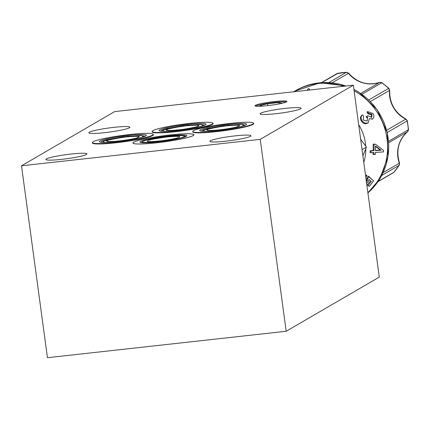 <?xml version="1.0" encoding="UTF-8"?>
<svg xmlns="http://www.w3.org/2000/svg" width="430" height="430" viewBox="0 0 430 430"><rect width="100%" height="100%" fill="white"/><g stroke="black" fill="none" stroke-linecap="round" stroke-linejoin="round"><path stroke-width="0.64" d="M286.187 331.267L47.445 357.701L21.5 165.797L114.6 111.617L353.342 85.183L379.287 277.087L286.187 331.267L260.236 139.363L353.342 85.183M21.5 165.797L260.236 139.363M70.982 154.048A20.71 2.069 172.3 0 1 86.957 153.918A20.71 2.069 172.3 0 1 66.715 158.74A20.71 2.069 172.3 0 1 45.913 159.465A20.71 2.069 172.3 0 1 70.982 154.048M285.133 108.403A20.71 2.069 172.3 0 1 301.108 108.269A20.71 2.069 172.3 0 1 280.86 113.095A20.71 2.069 172.3 0 1 260.064 113.821A20.71 2.069 172.3 0 1 285.133 108.403M234.963 135.891A20.71 2.069 172.3 0 1 250.943 135.762A20.71 2.069 172.3 0 1 230.695 140.588A20.71 2.069 172.3 0 1 209.894 141.309A20.71 2.069 172.3 0 1 234.963 135.891M113.912 127.355A20.71 2.069 172.3 0 1 129.892 127.226A20.71 2.069 172.3 0 1 109.645 132.053A20.71 2.069 172.3 0 1 88.843 132.779A20.71 2.069 172.3 0 1 113.912 127.355M153.29 134.44A30.815 3.08 172.3 0 1 153.451 134.697A30.815 3.08 172.3 0 1 123.324 141.878A30.815 3.08 172.3 0 1 92.375 142.953A30.815 3.08 172.3 0 1 92.461 142.663M212.979 123.34A30.815 3.08 172.3 0 1 213.135 123.598A30.815 3.08 172.3 0 1 183.013 130.779A30.815 3.08 172.3 0 1 152.064 131.854A30.815 3.08 172.3 0 1 152.15 131.564M253.609 123.329A30.815 3.08 172.3 0 1 253.77 123.587A30.815 3.08 172.3 0 1 223.643 130.768A30.815 3.08 172.3 0 1 192.694 131.849A30.815 3.08 172.3 0 1 192.78 131.558M170.194 134.945A30.815 3.08 172.3 0 1 193.968 134.751A30.815 3.08 172.3 0 1 163.846 141.932A30.815 3.08 172.3 0 1 132.897 143.007A30.815 3.08 172.3 0 1 170.194 134.945M274.469 101.539A16.136 1.612 172.3 0 1 286.912 101.437A16.136 1.612 172.3 0 1 271.142 105.2A16.136 1.612 172.3 0 1 254.936 105.764A16.136 1.612 172.3 0 1 274.469 101.539M331.987 82.823L348.676 73.256M379.744 82.415L379.539 82.474A2.494 2.413 59.8 0 1 381.7 82.78L361.952 94.272M360.732 93.418L379.539 82.474A28.944 27.993 -120.2 0 1 348.386 73.283A2.494 2.413 -120.2 0 0 346.387 72.364L348.665 73.245C357.421 82.818 367.741 85.876 379.625 82.436L381.7 82.78A59.883 57.921 -120.2 0 1 388.677 88.36L389.494 90.429A28.944 27.993 -120.2 0 0 405.769 119.148L407.328 120.792L387.247 132.478M338.05 73.261L321.715 82.63M377.991 181.643L393.235 172.774A2.494 2.413 -120.2 0 0 393.805 172.312L399.228 165.249L381.727 175.478M388.709 142.685L407.473 131.768A28.944 27.993 -120.2 0 0 399.33 163.185L399.233 165.249M393.235 172.774L394.014 172.07M388.602 141.233L408.323 129.758A2.494 2.413 -120.2 0 1 407.473 131.768L407.613 131.639M386.699 130.242L405.769 119.148A2.494 2.413 59.8 0 1 407.124 120.911A59.883 57.921 -120.2 0 1 408.323 129.758L407.543 131.72C398.476 140.126 395.793 150.538 399.502 162.954M375.39 150.398L380.265 150.075L375.471 146.447M381.066 150.263L375.476 146.017L375.385 150.64L381.066 150.263L380.265 150.075M373.89 154.542L375.309 154.451L375.352 152.451L383.512 151.914L383.544 150.435L375.514 144.227L374.095 144.324L373.966 150.731L370.956 150.93L370.918 152.747L373.933 152.548L373.89 154.542L373.004 154.332L373.1 152.354M309.181 90.074L309.095 88.612L307.998 88.919L307.068 90.305M363.162 120.034L363.646 116.24L362.458 114.842C360.791 116.471 360.662 118.438 362.071 120.739C363.855 123.152 365.903 123.802 368.209 122.69L369.305 118.653L372.616 118.927C374.207 117.465 374.326 115.654 372.977 113.488L367.709 111.606L368.494 113.273L371.918 114.235L371.697 117.282L367.973 115.761L366.704 116.353L367.569 117.32L367.204 121.034L363.162 120.034M365.79 177.251L367.016 175.762L365.554 175.504M366.602 183.255L368.144 181.858L369.015 179.45L371.3 181.39L368.037 185.669L369.392 186.34L373.573 180.847L369.069 176.983L367.8 178.396L367.241 180.847L366.392 181.723M370.918 152.747L370.085 152.553L370.149 150.742L373.165 150.543L373.186 144.109L375.514 144.227M370.956 150.93L370.149 150.742M373.966 150.731L373.165 150.543M374.095 144.324L373.186 144.109M343.57 86.269A62.877 60.818 -120.2 0 0 317.856 83.554A62.877 60.818 -120.2 0 0 294.614 91.208A62.877 60.818 -120.2 0 0 293.631 91.794M367.86 192.575A62.877 60.818 -120.2 0 0 375.137 184.637A62.877 60.818 -120.2 0 0 354.105 90.837M309.095 88.612L309.659 90.02M368.365 122.582L367.532 123.179C365.247 124.275 363.221 123.609 361.453 121.179C360.023 118.895 360.13 116.944 361.775 115.326L362.458 114.842M362.071 120.739L361.453 121.179M367.532 123.179L368.209 122.69M367.569 117.32L366.951 117.761L366.086 116.793L366.704 116.353M371.321 117.508L371.305 114.676L367.854 113.73L367.037 112.085L367.709 111.606M371.918 114.235L371.305 114.676M368.494 113.273L367.854 113.73M372.616 118.927L371.955 119.395M367.016 175.762L366.355 174.876M366.43 180.326L367.188 177.574L368.413 176.106L373.573 180.847M367.241 180.847L366.65 180.052M367.8 178.396L367.188 177.574M369.069 176.983L368.413 176.106M368.037 185.669L367.413 184.83L370.569 180.767M360.662 139.325L366.462 147.081L362.898 155.87M366.462 147.081L362.055 149.645M158.229 141.911A23.704 2.37 -7.7 0 0 186.921 135.703A23.704 2.37 -7.7 0 0 163.115 136.536A23.704 2.37 -7.7 0 0 139.944 142.056A23.704 2.37 -7.7 0 0 158.229 141.911M217.978 130.376A23.704 2.37 -7.7 0 0 246.669 124.173A23.704 2.37 -7.7 0 0 222.864 125.001A23.704 2.37 -7.7 0 0 199.692 130.526A23.704 2.37 -7.7 0 0 217.978 130.376M177.348 130.387A23.704 2.37 -7.7 0 0 206.04 124.184A23.704 2.37 -7.7 0 0 182.234 125.012A23.704 2.37 -7.7 0 0 159.057 130.532A23.704 2.37 -7.7 0 0 177.348 130.387M117.659 141.486A23.704 2.37 -7.7 0 0 146.35 135.278A23.704 2.37 -7.7 0 0 122.545 136.111A23.704 2.37 -7.7 0 0 99.373 141.631A23.704 2.37 -7.7 0 0 117.659 141.486M278.984 103.926L278.796 102.523L267.659 103.754L267.906 105.603M267.659 103.754L259.897 105.646L262.332 106.124M279.65 103.797L282.171 103.178L278.796 102.523M156.697 142.803A30.691 3.069 172.3 0 1 133.02 142.991A30.691 3.069 172.3 0 1 163.018 135.842A30.691 3.069 172.3 0 1 193.844 134.767A30.691 3.069 172.3 0 1 156.697 142.803M216.446 131.268A30.691 3.069 172.3 0 1 192.764 131.462A30.691 3.069 172.3 0 1 222.767 124.308A30.691 3.069 172.3 0 1 253.593 123.238A30.691 3.069 172.3 0 1 216.446 131.268M175.816 131.279A30.691 3.069 172.3 0 1 152.134 131.472A30.691 3.069 172.3 0 1 182.137 124.318A30.691 3.069 172.3 0 1 212.963 123.243A30.691 3.069 172.3 0 1 175.816 131.279M116.127 142.378A30.691 3.069 172.3 0 1 92.45 142.566A30.691 3.069 172.3 0 1 122.448 135.418A30.691 3.069 172.3 0 1 153.274 134.343A30.691 3.069 172.3 0 1 116.127 142.378M255.71 106.135A15.802 1.58 172.3 0 1 255.759 106.102A15.802 1.58 172.3 0 1 270.943 102.834A15.802 1.58 172.3 0 1 286.267 102.007M346.569 72.305L336.969 73.6A2.494 2.413 59.8 0 1 337.711 73.326A59.883 57.921 -120.2 0 1 346.387 72.364L328.832 82.576M383.146 172.607L399.33 163.185A2.494 2.413 59.8 0 1 399.094 165.373A59.883 57.921 -120.2 0 1 393.805 172.312L378.142 181.422M370.407 101.539L389.494 90.429A2.494 2.413 -120.2 0 0 388.677 88.36L368.784 99.937M353.906 89.354L358.948 92.24L377.148 109.666L387.317 132.773L388 156.74L379.733 178.977L367.903 192.887A62.877 60.818 -120.2 0 0 353.922 89.494M345.86 86.011A62.877 60.818 -120.2 0 0 318.979 82.904A62.877 60.818 -120.2 0 0 295.646 90.606M363.78 162.411A44.645 43.183 -120.2 0 0 365.796 148.726M365.688 146.049A44.645 43.183 -120.2 0 0 358.685 124.721M164.416 131.306L162.357 130.091L187.217 125.173L201.584 124.447L202.874 125.608L201.079 126.35M104.727 142.405L102.673 141.19L127.527 136.272L141.895 135.547L143.185 136.708L141.389 137.444M143.19 141.244C144.217 140.11 152.5 138.471 168.049 136.326C181.815 135.224 187.034 135.369 183.707 136.761C182.68 137.901 174.397 139.54 158.847 141.68C145.082 142.787 139.863 142.642 143.19 141.244M205.046 131.295L202.992 130.086L227.846 125.162L242.214 124.442L243.504 125.598L241.708 126.339M167.087 129.57C164.534 130.639 168.538 130.747 179.09 129.903C191.011 128.258 197.359 127.001 198.144 126.13C200.697 125.06 196.698 124.953 186.142 125.796C174.225 127.441 167.872 128.699 167.087 129.57M107.398 140.669C104.85 141.739 108.849 141.846 119.4 141.002C131.322 139.358 137.675 138.1 138.46 137.229C141.008 136.159 137.009 136.052 126.452 136.896C114.536 138.541 108.183 139.793 107.398 140.669M147.92 140.723C145.367 141.792 149.371 141.9 159.922 141.056C171.844 139.417 178.192 138.159 178.977 137.283C181.53 136.219 177.525 136.106 166.974 136.95C155.058 138.594 148.705 139.852 147.92 140.723M207.717 129.559C205.164 130.629 209.168 130.742 219.719 129.892C231.641 128.253 237.994 126.995 238.779 126.124C241.327 125.055 237.328 124.942 226.771 125.791C214.855 127.43 208.502 128.688 207.717 129.559M389.671 90.262C389.354 103.119 394.794 112.724 406.001 119.072M336.969 73.6L321.409 82.651M407.328 120.792L408.5 129.478M382.028 82.764L388.876 88.236M346.075 85.989L320.285 82.743L294.614 91.208M360.469 137.901L360.915 139.664M204.825 125.135L200.326 124.329L182.513 125.737L166.781 128.57L162.572 129.855L160.487 131.134M145.136 136.235L140.642 135.428L122.824 136.837L107.091 139.669L102.883 140.954L100.797 142.228M185.996 136.525L184.368 135.794L181.159 135.482L163.346 136.891L147.614 139.728L143.405 141.008L141.056 142.604M201.116 131.123L203.202 129.844L207.41 128.565L223.143 125.727L240.956 124.324L245.455 125.13M168.383 130.376C167.173 130.838 172.15 130.5 183.309 129.36C193.656 127.565 198.225 126.614 197.01 126.506M137.046 137.81L137.32 137.605C136.315 139.132 108.188 142.604 108.699 141.475M149.215 141.529C148.006 141.991 152.983 141.653 164.142 140.513C174.489 138.723 179.057 137.767 177.837 137.659M237.365 126.7L237.639 126.495C236.634 128.027 208.502 131.499 209.012 130.365M133.02 142.991L133.053 143.265M193.844 134.767L193.882 135.042M192.764 131.462L192.855 132.107M253.593 123.238L253.678 123.883M152.134 131.472L152.225 132.112M212.963 123.243L213.049 123.888M92.45 142.566L92.536 143.212M153.274 134.343L153.365 134.988"/></g></svg>
